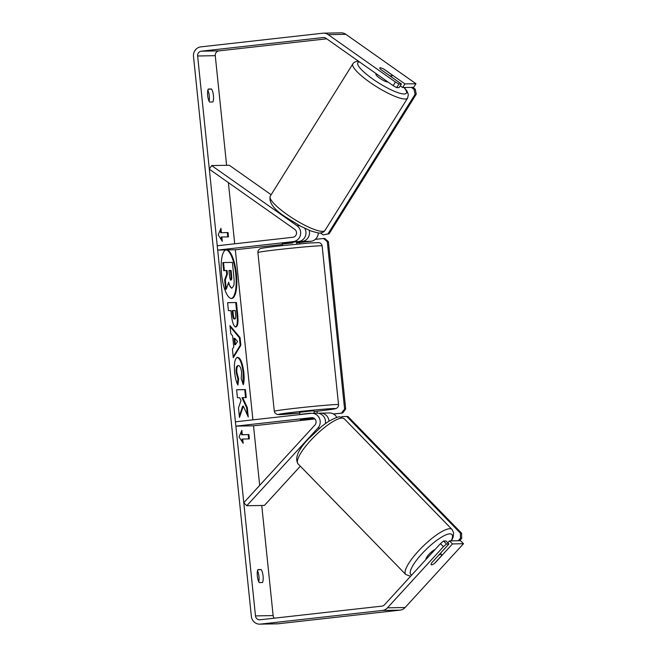 <?xml version="1.0" encoding="UTF-8"?>
<svg xmlns="http://www.w3.org/2000/svg" width="657" height="657" viewBox="0 0 657 657"><rect width="100%" height="100%" fill="white"/><g stroke="black" fill="none" stroke-linecap="round" stroke-linejoin="round"><path stroke-width="0.99" d="M211.628 165.564L297.005 225.729A8.705 8.295 89 0 1 300.438 235.05A8.705 8.295 89 0 1 293.277 241.612L217.681 250.087L217.229 245.759L292.833 237.284A4.353 4.147 89 0 0 294.697 229.342L209.32 169.178L211.628 165.564L229.277 165.244L271.136 194.743M304.749 228.316A8.705 8.295 89 0 1 298.574 241.521L282.124 243.468M296.57 242.072L302.105 241.456A8.705 8.295 -91 0 0 309.143 230.262M217.681 250.087L235.329 249.767L252.904 419.856M318.325 232.898A8.705 8.295 89 0 1 310.925 241.291L296.652 242.893M282.231 244.511L235.329 249.767M235.871 426.138L311.475 417.671A4.353 4.147 -91 0 1 314.917 425.022L243.788 502.72L246.777 505.742L317.906 428.036A8.705 8.295 -91 0 0 319.524 418.525A8.705 8.295 -91 0 0 311.763 413.294A8.705 8.295 -91 0 0 311.024 413.343L235.428 421.81L235.871 426.138L253.52 425.818L259.671 485.367M246.777 505.742L264.426 505.422L300.331 466.199M325.355 423.584A8.705 8.295 -91 0 0 317.06 413.196L311.763 413.294M318.604 413.319L319.852 413.179A8.705 8.295 89 0 1 320.583 413.138A8.705 8.295 89 0 1 329.009 421.145M314.875 418.944L253.52 425.818M336.827 417.474A8.705 8.295 -91 0 0 329.412 412.974L320.583 413.138M313.43 417.951L300.315 419.519L313.972 418.222M426.048 559.386A7.26 1.84 -44.2 0 1 428.955 554.344A7.26 1.84 -44.2 0 1 435.082 549.515M438.605 555.28A7.26 1.84 -44.2 0 1 441.036 554.303A7.26 1.84 -44.2 0 1 441.455 554.475A7.26 1.84 -44.2 0 1 441.356 555.912L434.515 563.378A7.26 1.84 -44.2 0 1 433.3 564.149A7.26 1.56 -44.8 0 1 431.197 564.741A7.26 1.56 -44.8 0 1 431.715 562.803L448.945 543.98L446.489 544.029L443.459 546.649L440.469 543.635L443.5 541.007L445.947 540.966L448.945 543.98M231.387 298.5A24.473 7.408 83.6 0 0 235.764 274.109A24.473 7.408 83.6 0 0 226.189 249.931M225.844 249.939A24.473 7.408 83.6 0 0 221.565 274.298A24.473 7.408 83.6 0 0 231.732 298.483A24.473 7.408 83.6 0 0 236.446 274.026A24.473 7.408 83.6 0 0 227.166 249.915M326.693 38.812L218.945 50.876A4.353 4.147 -91 0 0 215.266 55.673L226.599 165.293M228.39 182.613L234.713 243.796M261.749 505.471L273.131 615.584A4.353 4.147 -91 0 0 274.306 618.18M393.141 85.64L395.448 82.026L398.955 84.039L396.647 87.652L393.141 85.64L325.921 38.262A4.353 4.147 -91 0 0 323.162 37.548L201.297 51.197A4.353 4.147 -91 0 0 197.626 55.993L255.483 615.905A4.353 4.147 -91 0 0 260.057 619.773L381.922 606.124A4.353 4.147 -91 0 0 384.468 604.81L440.469 543.635M243.336 406.133L248.256 416.99L247.278 407.504L242.671 397.633L246.252 397.567L245.422 389.568L236.602 389.732L237.432 397.731L239.706 397.69L241.012 400.598L238.483 407.915L239.477 417.524L243.336 406.133L242.647 406.207L239.32 416.029M233.761 347.019L232.603 335.842L230.829 333.838L229.975 325.576L240.068 337.632L240.856 345.295L233.284 357.663L232.406 349.138L233.761 347.019M209.591 102.04A7.26 2.201 -96.4 0 1 207.678 95.569A7.26 2.201 -96.4 0 1 208.253 89.048L211.497 88.991A7.26 2.201 -96.4 0 1 213.418 95.462A7.26 2.201 -96.4 0 1 212.843 101.983L209.591 102.04M259.252 582.587L262.504 582.529A7.26 2.201 83.6 0 0 263.071 576.008A7.26 2.201 83.6 0 0 261.158 569.537L257.914 569.594A7.26 2.201 83.6 0 0 257.339 576.115A7.26 2.201 83.6 0 0 259.252 582.587M243.18 443.36L239.066 436.93L241.833 430.368L242.285 434.696L248.904 434.581L249.348 438.909L242.729 439.032L243.18 443.36M221.409 232.668L220.957 228.34L218.19 234.894L222.304 241.324L221.852 236.996L228.472 236.881L228.02 232.545L220.719 232.742L228.02 232.545M235.847 326.931L235.822 326.931C233.662 326.422 232.176 322.3 231.363 314.58L230.952 310.621L228.431 310.662L227.601 302.663L236.43 302.507L237.703 314.875C238.442 322.53 237.818 326.545 235.847 326.931L235.953 326.923M237.941 385.051C236.446 382.645 235.346 378.399 234.623 372.305C233.892 363.214 234.894 358.221 237.645 357.334L237.678 357.334C240.561 357.983 242.614 363.025 243.837 372.47C244.355 378.218 244.166 382.308 243.262 384.747L241.218 378.752L241.595 372.42C241.012 368.109 240.002 365.826 238.548 365.579L237.842 365.662C236.421 365.957 235.871 368.265 236.192 372.585L237.941 379.081L238.622 379.007L237.941 385.051M238.524 365.579C237.111 365.883 236.561 368.191 236.881 372.511L238.622 379.007M258.784 581.806A7.26 2.201 83.6 0 0 258.948 576.468A7.26 2.201 83.6 0 0 257.503 570.777M207.842 90.231A7.26 2.201 -96.4 0 1 209.287 95.922A7.26 2.201 -96.4 0 1 209.123 101.26M395.448 82.026L328.229 34.649A8.705 8.295 -91 0 0 323.449 33.17A8.705 8.295 -91 0 0 322.718 33.22L200.853 46.869A8.705 8.295 -91 0 0 193.503 56.453L251.36 616.365A8.705 8.295 -91 0 0 259.77 624.15A8.705 8.295 -91 0 0 260.5 624.101L382.366 610.452A8.705 8.295 -91 0 0 387.458 607.832L443.459 546.649M415.963 83.726L413.655 87.34L402.626 87.537L404.934 83.924L415.963 83.726L345.869 34.328A8.705 8.295 -91 0 0 341.098 32.85L323.449 33.17M259.77 624.15L277.41 623.83A8.705 8.295 -91 0 0 278.149 623.78L400.014 610.131A8.705 8.295 -91 0 0 405.106 607.511L463.497 543.717L460.508 540.695L449.478 540.9L452.476 543.922L463.497 543.717M452.476 543.922L435.246 562.737A7.26 1.56 -44.8 0 1 434.729 563.148M443.5 541.007L446.489 544.029M449.478 540.9L447.754 542.781M396.647 87.652L399.103 87.603L401.411 83.989L398.955 84.039M402.626 87.537L400.22 85.845M389.256 75.424A7.26 1.536 32 0 0 391.605 75.982A7.26 1.536 32 0 0 392.024 75.777A7.26 1.536 32 0 0 391.613 74.627L383.409 68.845A7.26 1.536 32 0 0 382.062 68.287A7.26 1.265 32.6 0 0 380.198 67.77A7.26 1.265 32.6 0 0 379.82 67.909A7.26 1.265 32.6 0 0 380.732 69.42L401.411 83.989M404.934 83.924L384.255 69.355A7.26 1.265 32.6 0 0 383.745 69.084M211.497 88.991L208.105 89.368M261.158 569.537L257.766 569.915M231.551 288.152L228.25 283.389M223.536 262.545L222.846 262.628L223.676 270.643L226.353 270.594L226.714 274.109L224.637 279.981L225.597 289.236L226.287 289.154L225.326 279.898L227.404 274.026L227.043 270.512L224.365 270.561L223.536 262.545L232.373 262.389L233.785 276.063C234.22 280.44 234.229 283.586 233.802 285.499L231.987 288.103C230.615 287.938 229.507 285.976 228.652 282.198L226.287 289.154M231.436 288.168L231.987 288.103M223.676 270.643L224.365 270.561M226.353 270.594L227.043 270.512M226.714 274.109L227.404 274.026M224.637 279.981L225.326 279.898M241.275 431.69L241.595 434.778L242.285 434.696M241.595 434.778L248.904 434.581M248.658 438.917L248.215 434.655M242.351 442.062L242.047 439.106L242.729 439.032M227.338 232.627L227.774 236.89M221.475 240.027L221.163 237.078L221.852 236.996M220.719 232.742L220.399 229.663M230.081 326.603L239.378 337.706L240.068 337.632M239.378 337.706L240.175 345.368L240.856 345.295M240.175 345.368L233.194 356.767M234.746 338.256L234.056 338.339L234.721 344.769L235.411 344.695L237.571 341.451L234.746 338.256L235.411 344.695M227.609 302.729L236.43 302.507M235.74 302.581L237.021 314.949C237.752 322.603 237.136 326.619 235.157 327.005M232.865 310.589L233.26 314.375C233.605 317.323 234.138 318.842 234.877 318.932L234.902 318.932C235.658 318.826 235.888 317.274 235.592 314.292L235.198 310.539L232.865 310.589L232.184 310.662L232.57 314.457C232.915 317.405 233.457 318.924 234.196 319.015L234.303 318.998M245.562 397.584L244.741 389.65L245.422 389.568M244.741 389.65L236.61 389.798M247.361 415.002L246.589 407.586L241.981 397.715L242.671 397.633M246.589 407.586L247.278 407.504M236.988 357.408C239.871 358.065 241.932 363.107 243.147 372.544L242.893 383.663M237.941 379.081L237.382 383.934M231.026 280.046C231.707 279.931 231.913 278.478 231.625 275.694L231.083 270.446L228.956 270.479L229.507 275.768C229.819 278.568 230.32 279.989 231.001 280.046L231.067 280.046M230.336 280.12C231.026 280.005 231.223 278.552 230.935 275.768L230.393 270.52L231.083 270.446M230.393 270.52L228.965 270.544M299.806 414.6L299.576 412.309L311.032 410.962L314.005 410.814L314.26 413.253M300.586 414.51L310.4 413.409M313.939 418.205L300.315 419.519L310.901 418.23M310.901 418.254L313.635 418.041M292.702 242.178L292.784 242.918L282.962 244.018L282.888 243.295M300.561 414.304L310.375 413.204M317.224 413.196L317.019 411.233M299.715 243.837L299.584 242.564M315.335 239.345L324.599 238.409L328.401 241.628L345.705 409.024L342.642 413.023L333.378 413.951M342.642 413.023L333.534 414.041M328.401 241.628L327.301 241.653L344.597 409.048L345.705 409.024M327.301 241.653L323.49 238.425M341.533 413.039L344.597 409.048M460.467 538.28L461.666 538.362L461.608 533.238L348.005 416.538L346.806 416.456L460.409 533.156L460.467 538.28L458.216 540.744M459.514 540.719L461.666 538.362M346.806 416.456L341.96 416.554L341.369 417.203M461.608 533.238L460.409 533.156M376.206 73.707L375.952 74.11A7.26 1.536 32 0 0 380.51 78.75A7.26 1.536 32 0 0 387.852 82.002A7.26 1.536 32 0 0 387.95 81.985M412.662 87.356L415.249 89.18L416.242 94.214L329.116 233.777L323.187 234.902L320.394 232.931M411.315 87.381L414.066 89.319L415.249 89.18M416.242 94.214L415.06 94.353L327.942 233.917L329.116 233.777M415.06 94.353L414.066 89.319M323.187 234.902L327.942 233.917M297.005 225.729L299.592 225.688M293.277 241.612L298.574 241.521M302.105 241.456L310.925 241.291M317.906 428.036L319.68 428.011M311.475 417.671L312.215 417.655M405.771 574.514L298.04 463.85A32.292 8.18 -44.2 0 1 312.929 438.022A32.292 8.18 -44.2 0 1 342.478 418.066A32.292 8.18 -44.2 0 1 344.317 418.805L452.049 529.46A32.292 8.18 135.8 0 0 450.201 528.721A32.292 8.18 135.8 0 0 420.652 548.677A32.292 8.18 135.8 0 0 405.771 574.514L410.592 576.271M411.725 575.031A28.662 7.26 -44.2 0 1 422.656 553.005A28.662 7.26 -44.2 0 1 450.259 533.854A28.662 7.26 -44.2 0 1 451.203 540.867M197.626 55.993L215.266 55.673M255.483 615.905L273.131 615.584M387.458 607.832L405.106 607.511M201.297 51.197L218.945 50.876M323.162 37.548L323.901 37.531M328.229 34.649L345.869 34.328M260.5 624.101L278.149 623.78M382.366 610.452L400.014 610.131M237.021 314.949L237.703 314.875M232.57 314.457L233.26 314.375M234.196 319.015L234.877 318.932M243.147 372.544L243.837 372.47M237.842 365.662L238.36 365.596M236.192 372.585L236.881 372.511M230.935 275.768L231.625 275.694M322.135 245.89A32.292 0.871 174.1 0 0 280.194 249.389A32.292 0.871 174.1 0 0 257.897 252.534C257.807 251.179 258.341 250.038 259.49 249.118C260.599 248.51 259.367 248.256 280.9 245.767L310.063 242.95L319.072 242.647C320.731 243.024 321.749 244.108 322.135 245.89L338.536 404.63C338.626 405.985 338.092 407.126 336.934 408.046C335.834 408.654 337.066 408.909 315.532 411.397A28.662 0.772 174.1 0 0 333.937 408.514A28.662 0.772 174.1 0 0 298.081 411.717A28.662 0.772 174.1 0 0 278.289 414.526A28.662 0.772 174.1 0 0 299.649 413.048L277.361 414.518L275.176 413.294L274.298 411.274A32.292 0.871 -5.9 0 1 296.603 408.128A32.292 0.871 -5.9 0 1 338.536 404.63M314.087 411.561A28.662 0.772 174.1 0 0 315.508 411.405L314.087 411.561M352.842 63.86L270.224 196.205A32.292 6.841 32 0 0 290.501 216.859A32.292 6.841 32 0 0 323.178 231.321A32.292 6.841 32 0 0 325.01 230.41L407.627 98.057A32.292 6.841 -148 0 1 405.796 98.969A32.292 6.841 -148 0 1 373.119 84.515A32.292 6.841 -148 0 1 352.842 63.86C353.581 62.555 355.01 61.725 357.112 61.364L358.615 61.306M359.527 61.947A28.662 6.077 32 0 0 359.42 61.963A28.662 6.077 32 0 0 372.798 79.062A28.662 6.077 32 0 0 404.802 93.943A28.662 6.077 32 0 0 403.948 87.512M452.049 529.46L453.617 532.745L453.19 536.933L451.556 540.859M344.317 418.805L340.326 417.055C339.127 416.251 335.127 417.762 328.311 421.589L321.996 426.114L307.87 439.5C297.884 450.226 294.607 458.348 298.04 463.85M440.362 553.35L441.455 554.475M274.298 411.274L257.897 252.534M296.783 244.117L296.537 241.751M282.346 245.603L282.067 242.876M270.224 196.205C268.697 202.693 274.15 209.829 286.567 217.631L300.832 226.345L311.024 230.993C317.274 232.874 320.509 233.506 320.731 232.898C322.842 232.545 324.262 231.716 325.01 230.41M391.326 76.885L392.024 75.777M407.627 98.057L408.334 94.567L407.069 91.2L404.244 87.512"/></g></svg>
